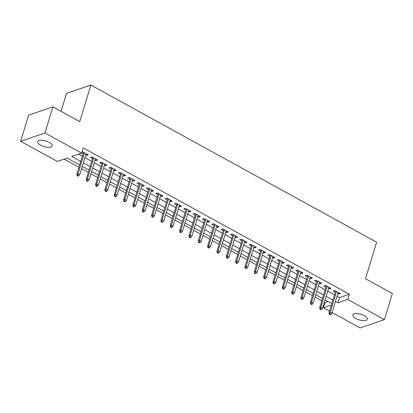 <?xml version="1.0" encoding="UTF-8"?>
<svg xmlns="http://www.w3.org/2000/svg" width="413" height="413" viewBox="0 0 413 413"><rect width="100%" height="100%" fill="white"/><g stroke="black" fill="none" stroke-linecap="round" stroke-linejoin="round"><path stroke-width="0.62" d="M49.162 142.356A7.584 2.958 16.9 0 1 52.214 146.006A7.584 2.958 16.9 0 1 40.748 145.242A7.584 2.958 16.9 0 1 37.697 141.592A7.584 2.958 16.9 0 1 49.162 142.356M364.323 315.656A7.584 2.958 16.9 0 1 367.374 319.301A7.584 2.958 16.9 0 1 355.908 318.537A7.584 2.958 16.9 0 1 352.857 314.892A7.584 2.958 16.9 0 1 364.323 315.656M61.083 111.34L66.534 93.4L90.86 85.057L376.61 242.183L365.505 278.734L392.35 293.493L384.42 319.6L360.09 327.943L332.114 312.558M329.522 311.134L323.441 307.788L331.365 305.068M324.36 302.202L325.026 302.564L323.441 307.788M64.129 159.108L78.981 167.275M81.573 168.695L88.32 172.407M90.906 173.832L97.659 177.544M100.245 178.968L106.998 182.675M109.584 184.1L116.332 187.812M118.923 189.237L125.671 192.948M128.262 194.368L135.01 198.08M137.601 199.505L144.349 203.217M146.94 204.641L153.688 208.353M156.274 209.773L163.027 213.485M165.613 214.91L172.36 218.622M174.952 220.046L181.699 223.753M184.291 225.178L191.038 228.89M193.63 230.315L200.377 234.026M202.969 235.446L209.716 239.158M212.303 240.583L219.055 244.295M221.642 245.72L228.394 249.431M230.981 250.851L237.728 254.563M240.32 255.988L247.067 259.7M249.659 261.124L256.406 264.831M258.997 266.256L265.745 269.968M268.331 271.393L275.084 275.104M277.67 276.524L284.423 280.236M287.009 281.661L293.757 285.373M296.348 286.798L303.096 290.509M305.687 291.929L312.435 295.641M315.026 297.066L321.773 300.778M79.688 164.952L67.164 158.065L57.304 161.447L20.65 141.292L44.976 132.955L81.629 153.109L71.769 156.491L80.757 161.431M44.976 132.955L52.91 106.848L28.58 115.186L20.65 141.292M85.734 154.994L86.611 155.474L88.253 154.911L82.652 151.829L81.944 152.072M95.073 160.13L95.95 160.611L97.592 160.048L91.991 156.966L90.344 157.529L92.481 158.706M104.412 165.262L105.284 165.747L106.931 165.179L101.33 162.102L99.683 162.665L101.82 163.837M113.751 170.399L114.623 170.879L116.27 170.316L110.663 167.234L109.022 167.797L111.159 168.974M123.084 175.53L123.962 176.015L125.609 175.453L120.002 172.371L118.361 172.933L120.498 174.11M132.423 180.667L133.301 181.147L134.943 180.584L129.341 177.507L127.7 178.07L129.837 179.242M141.762 185.804L142.64 186.284L144.282 185.721L138.68 182.639L137.039 183.202L139.176 184.379M151.101 190.935L151.979 191.42L153.621 190.858L148.019 187.776L146.372 188.338L148.51 189.515M160.44 196.072L161.313 196.552L162.959 195.989L157.358 192.907L155.711 193.475L157.849 194.647M169.779 201.208L170.652 201.689L172.298 201.126L166.692 198.044L165.05 198.607L167.188 199.784M179.118 206.34L179.991 206.825L181.637 206.257L176.031 203.181L174.389 203.743L176.527 204.915M188.452 211.477L189.33 211.957L190.971 211.394L185.37 208.312L183.728 208.875L185.865 210.052M197.791 216.608L198.668 217.093L200.31 216.531L194.709 213.449L193.067 214.011L195.204 215.188M207.13 221.745L208.007 222.225L209.649 221.662L204.048 218.585L202.401 219.148L204.538 220.32M216.469 226.882L217.346 227.362L218.988 226.799L213.387 223.717L211.74 224.28L213.877 225.457M225.808 232.013L226.68 232.498L228.327 231.936L222.721 228.854L221.079 229.416L223.216 230.593M235.147 237.15L236.019 237.63L237.666 237.067L232.06 233.985L230.418 234.553L232.555 235.725M244.481 242.286L245.358 242.767L247 242.204L241.399 239.122L239.757 239.685L241.894 240.862M253.819 247.418L254.697 247.903L256.339 247.335L250.737 244.259L249.096 244.821L251.233 245.993M263.158 252.555L264.036 253.035L265.678 252.472L260.076 249.39L258.43 249.953L260.567 251.13M272.497 257.686L273.375 258.171L275.017 257.609L269.415 254.527L267.769 255.089L269.906 256.267M281.836 262.823L282.709 263.303L284.356 262.74L278.749 259.658L277.108 260.226L279.245 261.398M291.175 267.96L292.048 268.44L293.695 267.877L288.088 264.795L286.446 265.358L288.584 266.535M300.509 273.091L301.387 273.576L303.028 273.014L297.427 269.932L295.785 270.494L297.923 271.671M309.848 278.228L310.726 278.708L312.367 278.145L306.766 275.063L305.124 275.631L307.262 276.803M319.187 283.364L320.065 283.845L321.706 283.282L316.105 280.2L314.458 280.763L316.601 281.94M328.526 288.496L329.404 288.981L331.045 288.413L325.444 285.337L323.797 285.899L325.934 287.071M325.026 302.564L328.061 301.526M337.06 296.271L339.491 297.608L349.352 294.226L83.214 147.885L81.629 153.109M78.594 154.147L82.342 156.212M84.933 157.632L91.681 161.344M94.272 162.768L101.02 166.48M103.606 167.905L110.359 171.612M112.945 173.037L119.698 176.749M122.284 178.173L129.032 181.885M131.623 183.31L138.37 187.017M140.962 188.442L147.709 192.153M150.301 193.578L157.048 197.29M159.635 198.71L166.387 202.422M168.974 203.846L175.726 207.558M178.313 208.983L185.06 212.69M187.652 214.115L194.399 217.827M196.991 219.251L203.738 222.963M206.33 224.388L213.077 228.095M215.663 229.52L222.416 233.231M225.002 234.656L231.755 238.368M234.341 239.788L241.089 243.5M243.68 244.924L250.428 248.636M253.019 250.061L259.767 253.768M262.358 255.193L269.106 258.905M271.697 260.329L278.445 264.041M281.031 265.466L287.784 269.173M290.37 270.598L297.117 274.309M299.709 275.734L306.456 279.446M309.048 280.866L315.795 284.578M318.387 286.002L325.134 289.714M327.726 291.139L334.473 294.846M337.865 293.633L338.737 294.113L340.384 293.55L334.783 290.468L333.136 291.031L335.273 292.208M81.728 152.789L83.147 153.569M52.91 106.848L79.755 121.608L90.86 85.057M349.352 294.226L347.767 299.451L384.42 319.6M335.475 301.495L337.901 302.827L347.767 299.451M83.343 162.856L90.096 166.568M92.682 167.988L99.435 171.7M102.021 173.124L108.769 176.836M111.36 178.261L118.108 181.968M120.699 183.393L127.447 187.104M130.038 188.529L136.786 192.241M139.372 193.666L146.125 197.373M148.711 198.798L155.464 202.509M158.05 203.934L164.797 207.646M167.389 209.066L174.136 212.778M176.728 214.202L183.475 217.914M186.067 219.339L192.814 223.046M195.406 224.471L202.153 228.183M204.74 229.607L211.492 233.319M214.079 234.744L220.826 238.451M223.418 239.876L230.165 243.587M232.756 245.012L239.504 248.724M242.095 250.144L248.843 253.856M251.434 255.28L258.182 258.992M260.768 260.417L267.521 264.124M270.107 265.549L276.86 269.261M279.446 270.685L286.194 274.397M288.785 275.822L295.532 279.529M298.124 280.954L304.871 284.665M307.463 286.09L314.21 289.802M316.797 291.222L323.549 294.934M326.136 296.358L332.888 300.07M331.815 303.591L325.067 299.879M322.481 298.454L315.728 294.743M313.142 293.318L306.389 289.611M303.803 288.186L297.055 284.474M294.464 283.05L287.716 279.338M285.125 277.918L278.377 274.206M275.786 272.781L269.039 269.07M266.447 267.645L259.7 263.938M257.113 262.513L250.361 258.801M247.774 257.376L241.027 253.665M238.435 252.24L231.688 248.533M229.096 247.108L222.349 243.396M219.757 241.972L213.01 238.26M210.418 236.84L203.671 233.128M201.085 231.703L194.332 227.991M191.746 226.567L184.998 222.86M182.407 221.435L175.659 217.723M173.068 216.298L166.32 212.587M163.729 211.162L156.981 207.455M154.39 206.03L147.642 202.318M145.056 200.894L138.303 197.182M135.717 195.762L128.964 192.05M126.378 190.625L119.631 186.913M117.039 185.489L110.292 181.782M107.7 180.357L100.953 176.645M98.361 175.22L91.614 171.509M89.027 170.084L82.275 166.377M339.491 297.608L337.901 302.827M339.119 292.858L338.737 294.113M329.786 287.722L329.404 288.981M320.447 282.585L320.065 283.845M311.108 277.453L310.726 278.708M301.769 272.317L301.387 273.576M292.43 267.185L292.048 268.44M283.091 262.048L282.709 263.303M273.757 256.912L273.375 258.171M264.418 251.78L264.036 253.035M255.079 246.644L254.697 247.903M245.74 241.507L245.358 242.767M236.401 236.375L236.019 237.63M227.062 231.239L226.68 232.498M217.728 226.107L217.346 227.362M208.389 220.97L208.007 222.225M199.051 215.834L198.668 217.093M189.712 210.702L189.33 211.957M180.373 205.566L179.991 206.825M171.034 200.429L170.652 201.689M161.695 195.297L161.313 196.552M152.361 190.161L151.979 191.42M143.022 185.029L142.64 186.284M133.683 179.892L133.301 181.147M124.344 174.756L123.962 176.015M115.005 169.624L114.623 170.879M105.666 164.488L105.284 165.747M96.332 159.351L95.95 160.611M86.993 154.219L86.611 155.474M335.655 290.953L329.016 312.811L330.199 312.409L336.564 291.449M329.894 314.061L329.238 314.288L330.173 314.799L330.828 314.572L329.894 314.061L330.199 312.409L331.876 313.333L338.247 292.373M329.016 312.811L329.238 314.288M330.828 314.572L331.876 313.333M326.316 285.817L319.677 307.68L320.86 307.272L327.225 286.317M320.555 308.924L319.899 309.151L320.834 309.667L321.49 309.44L320.555 308.924L320.86 307.272L322.543 308.196L328.908 287.241M319.677 307.68L319.899 309.151M321.49 309.44L322.543 308.196M316.983 280.68L310.339 302.543L311.521 302.14L317.886 281.181M311.221 303.792L310.561 304.014L311.495 304.531L312.156 304.304L311.221 303.792L311.521 302.14L313.204 303.065L319.569 282.105M310.339 302.543L310.561 304.014M312.156 304.304L313.204 303.065M307.644 275.548L301 297.412L302.182 297.004L308.552 276.044M301.882 298.656L301.222 298.883L302.156 299.394L302.817 299.172L301.882 298.656L302.182 297.004L303.865 297.928L310.23 276.968M301 297.412L301.222 298.883M302.817 299.172L303.865 297.928M298.305 270.412L291.661 292.275L292.843 291.867L299.213 270.913M292.543 293.524L291.888 293.746L292.817 294.262L293.478 294.035L292.543 293.524L292.843 291.867L294.526 292.791L300.891 271.837M291.661 292.275L291.888 293.746M293.478 294.035L294.526 292.791M288.966 265.275L282.322 287.138L283.509 286.736L289.874 265.776M283.204 288.388L282.549 288.615L283.483 289.126L284.139 288.899L283.204 288.388L283.509 286.736L285.187 287.66L291.557 266.7M282.322 287.138L282.549 288.615M284.139 288.899L285.187 287.66M279.627 260.144L272.988 282.007L274.17 281.599L280.535 260.644M273.865 283.251L273.21 283.478L274.144 283.989L274.8 283.767L273.865 283.251L274.17 281.599L275.848 282.523L282.218 261.568M272.988 282.007L273.21 283.478M274.8 283.767L275.848 282.523M270.288 255.007L263.649 276.87L264.831 276.462L271.196 255.508M264.526 278.119L263.871 278.341L264.805 278.858L265.461 278.63L264.526 278.119L264.831 276.462L266.514 277.386L272.879 256.432M263.649 276.87L263.871 278.341M265.461 278.63L266.514 277.386M260.949 249.875L254.31 271.733L255.492 271.331L261.857 250.371M255.193 272.983L254.532 273.21L255.466 273.721L256.122 273.494L255.193 272.983L255.492 271.331L257.175 272.255L263.54 251.295M254.31 271.733L254.532 273.21M256.122 273.494L257.175 272.255M251.615 244.739L244.971 266.602L246.153 266.194L252.524 245.239M245.854 267.846L245.193 268.073L246.127 268.589L246.788 268.362L245.854 267.846L246.153 266.194L247.836 267.118L254.201 246.163M244.971 266.602L245.193 268.073M246.788 268.362L247.836 267.118M242.276 239.602L235.632 261.465L236.814 261.062L243.185 240.103M236.515 262.714L235.859 262.936L236.788 263.453L237.449 263.226L236.515 262.714L236.814 261.062L238.497 261.987L244.863 241.027M235.632 261.465L235.859 262.936M237.449 263.226L238.497 261.987M232.937 234.47L226.293 256.334L227.48 255.926L233.846 234.966M227.176 257.578L226.52 257.805L227.455 258.316L228.11 258.094L227.176 257.578L227.48 255.926L229.158 256.85L235.529 235.89M226.293 256.334L226.52 257.805M228.11 258.094L229.158 256.85M223.598 229.334L216.954 251.197L218.141 250.789L224.507 229.834M217.837 252.446L217.181 252.668L218.116 253.184L218.771 252.957L217.837 252.446L218.141 250.789L219.819 251.713L226.19 230.759M216.954 251.197L217.181 252.668M218.771 252.957L219.819 251.713M214.259 224.197L207.62 246.06L208.802 245.658L215.168 224.698M208.498 247.31L207.842 247.537L208.777 248.048L209.432 247.821L208.498 247.31L208.802 245.658L210.48 246.582L216.851 225.622M207.62 246.06L207.842 247.537M209.432 247.821L210.48 246.582M204.92 219.066L198.281 240.929L199.464 240.521L205.829 219.566M199.164 242.173L198.503 242.4L199.438 242.911L200.093 242.689L199.164 242.173L199.464 240.521L201.146 241.445L207.512 220.49M198.281 240.929L198.503 242.4M200.093 242.689L201.146 241.445M195.586 213.929L188.942 235.792L190.125 235.384L196.495 214.43M189.825 237.041L189.164 237.263L190.099 237.78L190.76 237.552L189.825 237.041L190.125 235.384L191.808 236.308L198.173 215.354M188.942 235.792L189.164 237.263M190.76 237.552L191.808 236.308M186.248 208.797L179.603 230.655L180.786 230.253L187.156 209.293M180.486 231.905L179.831 232.132L180.76 232.643L181.421 232.416L180.486 231.905L180.786 230.253L182.469 231.177L188.834 210.217M179.603 230.655L179.831 232.132M181.421 232.416L182.469 231.177M176.909 203.661L170.264 225.524L171.452 225.116L177.817 204.161M171.147 226.768L170.492 226.995L171.426 227.511L172.082 227.284L171.147 226.768L171.452 225.116L173.13 226.04L179.495 205.085M170.264 225.524L170.492 226.995M172.082 227.284L173.13 226.04M167.57 198.524L160.925 220.387L162.113 219.984L168.478 199.025M161.808 221.636L161.153 221.858L162.087 222.375L162.743 222.148L161.808 221.636L162.113 219.984L163.791 220.909L170.161 199.949M160.925 220.387L161.153 221.858M162.743 222.148L163.791 220.909M158.231 193.392L151.592 215.256L152.774 214.848L159.139 193.888M152.469 216.5L151.814 216.727L152.748 217.238L153.404 217.016L152.469 216.5L152.774 214.848L154.452 215.772L160.822 194.812M151.592 215.256L151.814 216.727M153.404 217.016L154.452 215.772M148.892 188.256L142.253 210.119L143.435 209.711L149.8 188.756M143.135 211.368L142.475 211.59L143.409 212.106L144.065 211.879L143.135 211.368L143.435 209.711L145.118 210.635L151.483 189.681M142.253 210.119L142.475 211.59M144.065 211.879L145.118 210.635M139.558 183.119L132.914 204.982L134.096 204.58L140.466 183.62M133.797 206.232L133.136 206.459L134.07 206.97L134.731 206.743L133.797 206.232L134.096 204.58L135.779 205.504L142.144 184.544M132.914 204.982L133.136 206.459M134.731 206.743L135.779 205.504M130.219 177.988L123.575 199.851L124.757 199.443L131.127 178.488M124.458 201.095L123.797 201.322L124.731 201.833L125.392 201.611L124.458 201.095L124.757 199.443L126.44 200.367L132.805 179.412M123.575 199.851L123.797 201.322M125.392 201.611L126.44 200.367M120.88 172.851L114.236 194.714L115.418 194.306L121.789 173.352M115.119 195.963L114.463 196.185L115.397 196.702L116.053 196.474L115.119 195.963L115.418 194.306L117.101 195.23L123.466 174.276M114.236 194.714L114.463 196.185M116.053 196.474L117.101 195.23M111.541 167.719L104.897 189.577L106.084 189.175L112.45 168.215M105.78 190.827L105.124 191.054L106.058 191.565L106.714 191.338L105.78 190.827L106.084 189.175L107.762 190.099L114.133 169.139M104.897 189.577L105.124 191.054M106.714 191.338L107.762 190.099M102.202 162.583L95.563 184.446L96.745 184.038L103.111 163.083M96.441 185.69L95.785 185.917L96.719 186.433L97.375 186.206L96.441 185.69L96.745 184.038L98.423 184.962L104.794 164.007M95.563 184.446L95.785 185.917M97.375 186.206L98.423 184.962M92.863 157.446L86.224 179.309L87.406 178.906L93.772 157.947M87.102 180.558L86.446 180.78L87.38 181.297L88.036 181.07L87.102 180.558L87.406 178.906L89.089 179.831L95.455 158.871M86.224 179.309L86.446 180.78M88.036 181.07L89.089 179.831M83.529 152.314L76.885 174.178L78.067 173.77L84.438 152.81M77.768 175.422L77.107 175.649L78.042 176.16L78.702 175.938L77.768 175.422L78.067 173.77L79.75 174.694L86.116 153.734M76.885 174.178L77.107 175.649M78.702 175.938L79.75 174.694"/></g></svg>
